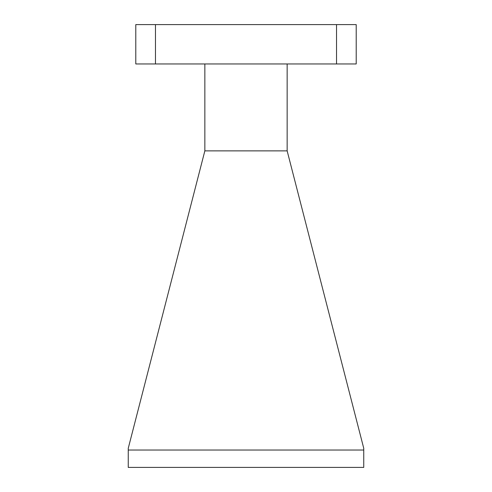<?xml version="1.0" encoding="UTF-8"?>
<svg xmlns="http://www.w3.org/2000/svg" width="492" height="492" viewBox="0 0 492 492"><rect width="100%" height="100%" fill="white"/><g stroke="black" fill="none" stroke-linecap="round" stroke-linejoin="round"><path stroke-width="0.74" d="M204.85 63.96L204.85 150.872L287.15 150.872L287.15 63.96M155.472 63.96L135.792 63.96L135.792 24.6L155.472 24.6L155.472 63.96L336.528 63.96L336.528 24.6L155.472 24.6M336.528 24.6L356.208 24.6L356.208 63.96L336.528 63.96M287.15 150.872L363.748 448.298L363.748 450.032L128.252 450.032L128.252 448.298L204.85 150.872M128.252 450.032L128.252 467.4L363.748 467.4L363.748 450.032"/></g></svg>
